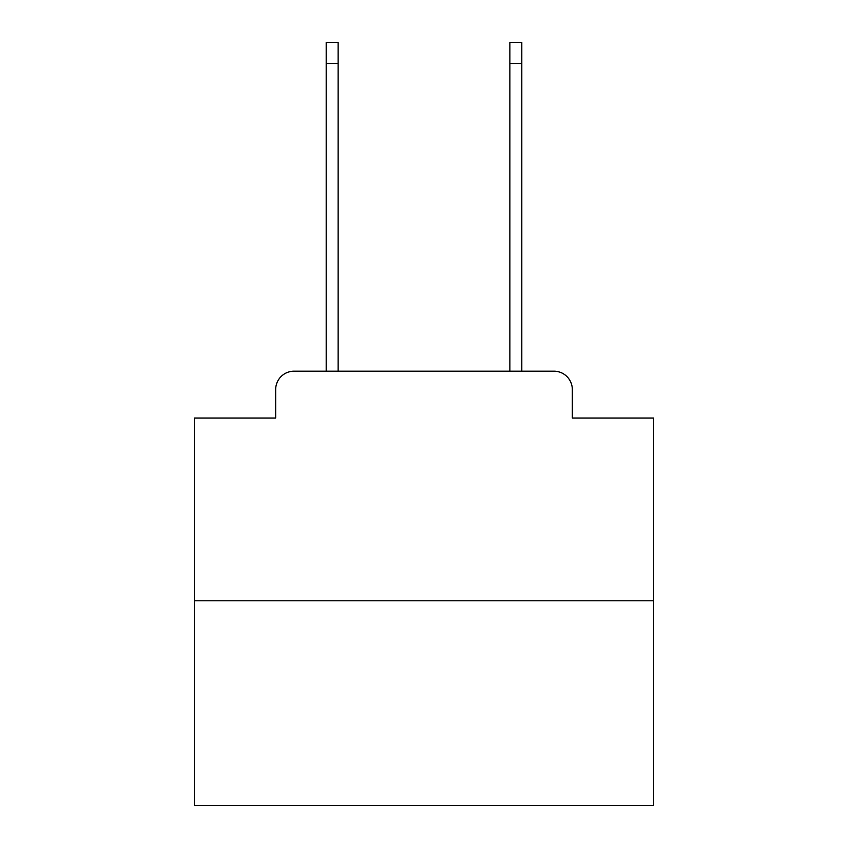 <?xml version="1.0" encoding="UTF-8"?>
<svg xmlns="http://www.w3.org/2000/svg" width="848" height="848" viewBox="0 0 848 848"><rect width="100%" height="100%" fill="white"/><g stroke="black" fill="none" stroke-linecap="round" stroke-linejoin="round"><path stroke-width="1.27" d="M275.674 389.561L275.674 418.032L275.674 389.561A18.37 18.37 0 0 1 294.044 371.191L326.194 371.191L326.194 42.4L338.129 42.4L338.129 371.191L352.365 371.191M653.607 600.797L194.393 600.797L194.393 805.6L653.607 805.6L653.607 418.032L572.326 418.032L572.326 389.561A18.37 18.37 0 0 0 553.956 371.191L294.044 371.191M194.393 600.797L194.393 418.032L275.674 418.032M495.635 371.191L509.871 371.191L509.871 42.4L521.806 42.4L521.806 371.191L553.956 371.191M572.326 418.032L572.326 389.561M326.194 63.526L338.129 63.526M521.806 63.526L509.871 63.526"/></g></svg>
